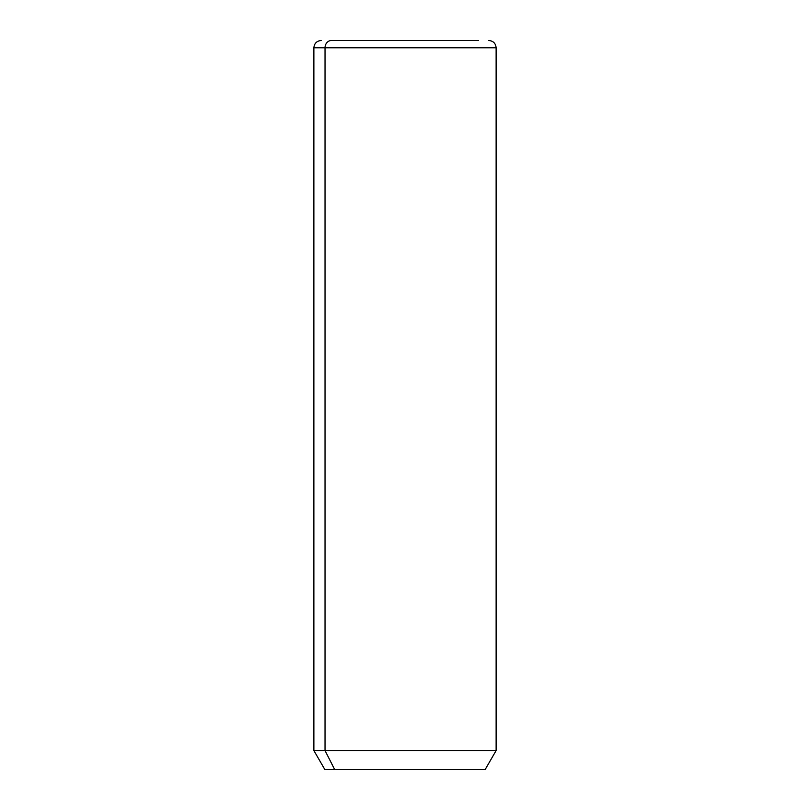 <?xml version="1.0" encoding="UTF-8"?>
<svg xmlns="http://www.w3.org/2000/svg" width="810" height="810" viewBox="0 0 810 810"><rect width="100%" height="100%" fill="white"/><g stroke="black" fill="none" stroke-linecap="round" stroke-linejoin="round"><path stroke-width="1.21" d="M488.835 40.5C493.26 40.935 495.69 43.365 496.125 47.79L496.125 750.556L485.19 769.5L334.631 769.5L325.033 750.556L496.125 750.556L325.033 750.556L334.631 769.5L324.81 769.5L313.875 750.556L325.033 750.556L325.033 47.79L496.125 47.79L325.033 47.79L325.033 750.556L313.875 750.556L313.875 47.79L325.033 47.79L313.875 47.79C314.31 43.365 316.74 40.935 321.165 40.5M334.631 769.5L475.369 769.5M331.432 40.5L478.568 40.5L331.432 40.5A7.29 6.399 90 0 0 325.033 47.79A7.29 6.399 -90 0 1 331.432 40.5L478.568 40.5L331.432 40.5"/></g></svg>
